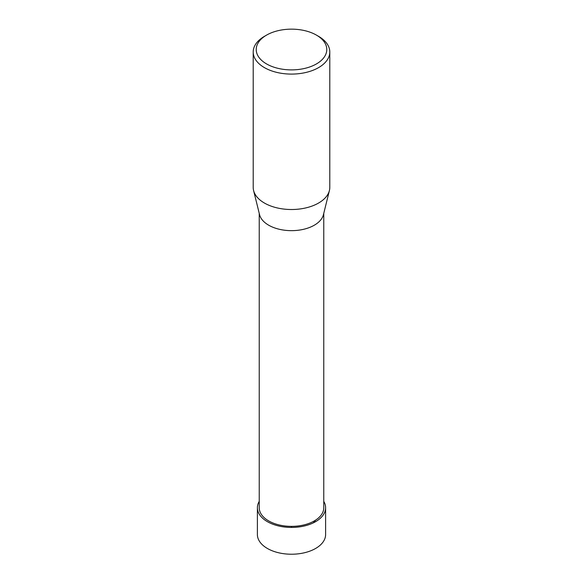 <?xml version="1.0" encoding="UTF-8"?>
<svg xmlns="http://www.w3.org/2000/svg" width="583" height="583" viewBox="0 0 583 583"><rect width="100%" height="100%" fill="white"/><g stroke="black" fill="none" stroke-linecap="round" stroke-linejoin="round"><path stroke-width="0.87" d="M318.58 36.35L316.445 35.118L318.58 36.35A38.296 22.11 180 0 1 329.796 51.982A38.296 22.11 180 0 1 291.5 74.092A38.296 22.11 180 0 1 253.204 51.982A38.296 22.11 180 0 1 264.42 36.35L266.555 35.118A35.279 20.369 180 0 1 316.445 35.118L316.445 35.118A35.279 20.369 180 0 1 316.445 63.926A35.279 20.369 180 0 1 266.555 63.926A35.279 20.369 180 0 1 266.555 35.118M329.796 51.982L329.796 187.405A38.296 22.11 180 0 1 329.41 190.532A38.296 22.11 180 0 1 291.5 209.516A38.296 22.11 180 0 1 253.59 190.532A38.296 22.11 180 0 1 253.204 187.405L253.204 51.982M323.769 213.349L323.769 507.742A32.269 18.627 180 0 1 303.845 524.948A32.269 18.627 180 0 1 268.683 520.91A32.269 18.627 180 0 1 259.231 507.742L259.231 213.349M253.59 190.532L259.559 214.661A32.269 18.627 0 0 0 268.683 225.198A32.269 18.627 0 0 0 301.702 229.702A32.269 18.627 0 0 0 323.441 214.661L329.41 190.532M257.394 507.735L257.387 534.531A34.113 19.691 0 0 0 267.378 548.457A34.113 19.691 0 0 0 304.552 552.728A34.113 19.691 0 0 0 325.613 534.531L325.606 507.735A34.105 19.691 180 0 1 304.552 525.932A34.105 19.691 180 0 1 267.386 521.661A34.105 19.691 180 0 1 257.394 507.735A34.105 19.691 180 0 1 259.231 501.365M323.769 501.365A34.105 19.691 180 0 1 325.606 507.735M291.5 527.426L291.5 526.369M315.622 520.116L313.384 522.842"/></g></svg>
